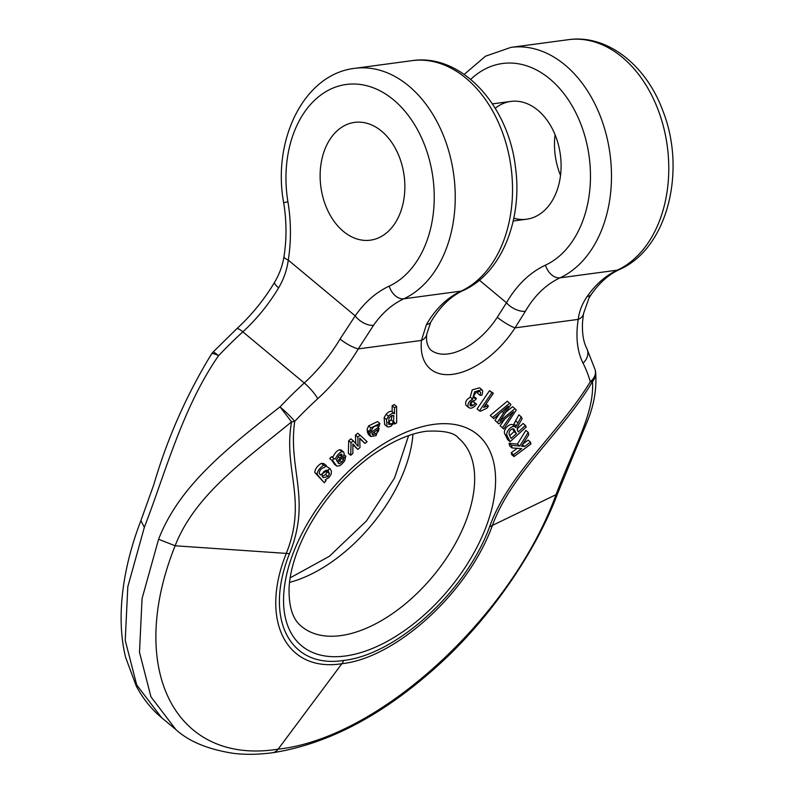 <?xml version="1.0" encoding="UTF-8"?>
<svg xmlns="http://www.w3.org/2000/svg" width="794" height="794" viewBox="0 0 794 794"><rect width="100%" height="100%" fill="white"/><g stroke="black" fill="none" stroke-linecap="round" stroke-linejoin="round"><path stroke-width="1.19" d="M400.295 212.772A59.421 42.003 82.4 0 1 370.391 240.175A59.421 42.003 82.4 0 1 320.865 186.868A59.421 42.003 82.4 0 1 354.59 122.385A59.421 42.003 82.4 0 1 396.345 150.255A59.421 42.003 82.4 0 1 400.295 212.772A59.421 42.003 82.4 0 1 370.391 240.175A59.421 42.003 82.4 0 1 320.865 186.868A59.421 42.003 82.4 0 1 354.59 122.385A59.421 42.003 82.4 0 1 381.616 131.199A59.421 42.003 82.4 0 1 400.295 212.772M478.296 390.499L477.67 393.338L480.033 395.313L480.658 392.464L479.248 391.283M479.437 391.323L480.658 392.464L479.437 391.323L476.837 391.978C473.631 394.826 473.055 396.99 475.12 398.489L476.43 398.469L473.81 396.524M476.43 398.469L474.772 400.474C470.802 401.119 469.552 402.955 471.031 405.992L473.055 405.526L475.199 403.392L476.618 404.106L472.837 401.417L469.988 403.888M465.88 405.109L468.688 407.58L465.88 405.109C465.036 401.804 466.535 399.183 470.385 397.258L472.559 399.084L474.574 391.879L481.988 389.775L482.782 391.214L481.908 395.253L480.033 395.313M481.988 389.775L479.626 387.8L472.212 389.914L470.197 397.119M360.079 435.211L367.106 441.692L364.972 443.459L359.702 438.07L359.99 447.588L357.806 449.384L352.903 443.955L352.854 453.483L350.71 455.26L351.067 442.665L353.29 440.829L358.134 446.278L357.826 437.067L360.079 435.211L357.717 433.236L355.464 435.102L355.742 443.558M359.732 438.645L364.972 443.459M352.903 444.64L357.806 449.384M353.29 440.829L350.928 438.854L348.705 440.69L348.348 453.295L350.71 455.26M386.519 419.55L388.514 416.225C390.985 413.595 392.99 412.751 394.519 413.714L394.499 407.719L396.623 406.518L394.261 404.543L392.137 405.754L392.157 411.749C390.628 410.786 388.623 411.62 386.152 414.25L384.157 417.584L384.633 424.552L386.996 426.527L386.519 419.55L384.157 417.584M500.141 425.763L503.704 428.978L500.141 425.763L504.865 418.904M495.009 420.413L498.831 423.907L495.009 420.413L499.237 413.972M490.235 415.441L493.799 418.666L490.235 415.441L507.326 401.208L510.939 404.474L499.902 421.138L501.987 419.411L501.381 418.914M501.987 419.411L514.939 408.642L512.577 406.677L505.699 412.384M379.889 423.53L377.527 421.564L368.535 425.921L366.997 429.723L369.359 431.688L370.897 427.887L379.889 423.53L376.088 435.648L370.798 436.492L369.557 433.405L367.195 431.44L368.436 434.517L370.798 436.492M375.612 425.653L373.478 427.122M368.218 430.735L367.195 431.44M522.879 444.035L528.119 440.114L530.481 442.079L524.566 446.506L522.442 444.739M524.566 446.506L521.499 446.228L528.774 434.695L528.238 432.373L519.762 446.069L511.425 445.295L512.041 447.935L521.727 448.63L513.609 454.714L514.046 456.59L511.673 454.625L511.247 452.739L517.172 448.302M512.041 447.935L509.679 445.97L509.063 443.32L517.4 444.104L525.876 430.398L528.238 432.373M333.976 458.644L335.267 459.031C337.162 455.002 339.375 452.56 341.916 451.707L343.584 451.975L341.222 450.009L339.554 449.732C337.013 450.595 334.8 453.037 332.894 457.066L331.614 456.679L329.659 458.585L332.031 460.55L333.976 458.644L331.614 456.679M331.813 460.381L334.343 464.133L336.706 466.098L332.994 460.947M489.521 390.678L477.085 408.91L479.447 410.875L491.883 392.643L489.521 390.678L493.352 393.268L483.675 407.461L486.107 406.508L484.965 405.565M486.107 406.508L488.439 406.012L485.997 404.047M323.982 463.646L326.344 465.612L324.329 467.487C321.113 468.42 319.426 470.425 319.277 473.512L320.458 474.971L330.046 468.748L331.475 471.308L331.128 474.266L329.173 477.373L325.262 479.844L326.076 480.678L324.25 482.742L314.761 472.45C315.049 469.065 317.223 466.018 321.282 463.329L323.982 463.646M330.046 468.748L325.917 466.009M505.143 434.517L507.694 439.727L510.056 441.692L507.505 436.492C504.091 432.015 513.301 423.301 515.911 427.619L516.299 425.971L513.936 423.996L513.549 425.644C510.939 421.326 501.729 430.05 505.143 434.517L507.505 436.492M516.299 425.971L521.221 416.81L518.849 414.845L513.936 423.996M521.221 416.81L522.124 418.676L517.857 426.358L517.4 430.159L518.274 431.936L525.439 425.435L523.077 423.47L517.063 428.929M560.524 175.434A59.421 42.003 82.4 0 1 555.056 134.712M513.827 218.191A59.421 42.003 -97.6 0 0 526.63 219.213A59.421 42.003 -97.6 0 0 560.683 173.995A59.421 42.003 -97.6 0 0 537.856 110.237A59.421 42.003 -97.6 0 0 510.83 101.424A59.421 42.003 -97.6 0 0 495.218 108.272M595.103 369.617A14.858 14.858 0 0 1 595.619 372.158C596.889 388.464 594.12 404.89 587.302 421.435L557.884 492.826C536.972 549.577 491.188 617.563 438.397 665.094C383.581 714.838 328.259 744.067 272.431 752.772A14.858 10.501 -97.6 0 0 278.148 749.159C174.978 765.694 125.909 668.776 175.117 545.776C195.126 494.394 245.346 459.845 291.577 421.852C282.942 469.711 307.883 500.061 286.158 553.696C259.549 620.074 286.068 672.707 341.886 663.695L278.148 749.159C379.155 738.301 511.544 617.037 556.028 494.672C575.6 443.35 594.388 413.019 592.493 381.477C562.946 432.135 511.207 472.777 492.181 526.055C468.222 592.076 396.474 657.898 341.886 663.695A14.858 10.501 -97.6 0 0 343.633 660.459C289.453 668.955 263.648 618.268 289.512 553.626C311.595 499.634 287.845 468.788 294.723 421.346A14.858 1.409 -136.5 0 0 280.004 406.875C229.843 446.307 179.662 484.598 158.602 539.235L142.057 598.567L139.486 652.261L150.959 696.834L175.762 729.438M317.719 398.737A14.858 2.888 -132.5 0 0 304.271 383.006A282.267 158.244 129.8 0 0 280.004 406.875L291.577 421.852A14.858 7.692 -164.4 0 0 294.723 421.346A267.409 149.917 -50.2 0 1 317.719 398.737A126.276 70.795 129.8 0 0 358.263 348.903L373.567 325.252A14.858 8.297 -145.3 0 1 355.206 315.873L340.05 339.038A111.418 62.468 -50.2 0 1 304.271 383.006L242.835 331.832A14.858 2.888 47.5 0 0 236.781 328.736L213.05 352.079A14.858 1.409 43.5 0 1 218.558 355.702C182.779 407.104 165.43 472.738 144.349 527.355L127.814 586.697L125.234 640.381L136.707 684.964L161.51 717.568M426.775 334.026C425.921 340.586 427.172 345.827 430.507 349.767A55.709 31.234 129.8 0 0 497.282 317.253L506.483 302.772A14.858 7.742 30 0 0 525.39 311.268L515.038 327.872A70.567 39.561 -50.2 0 1 452.908 374.302A70.567 39.561 -50.2 0 1 421.445 340.428A14.858 9.468 -174.3 0 0 426.775 334.046L430.814 322.066M343.633 660.459C396.831 654.544 466.227 591.083 489.6 526.779C508.597 473.204 559.74 432.303 590.309 381.696A267.409 149.917 129.8 0 0 583.034 363.146A126.276 70.795 -50.2 0 1 578.221 319.387C579.243 311.308 582.201 303.705 587.094 296.599A14.858 8.297 34.7 0 0 591.371 294.276L588.959 298.107L583.451 313.809A14.858 8.982 8.9 0 1 578.221 319.387L515.038 327.872A14.858 2.65 32.7 0 1 497.282 317.253M595.619 372.197A14.858 12.863 173.6 0 1 592.493 381.477A14.858 5.022 25.7 0 1 590.309 381.696A14.858 11.513 -16.3 0 0 595.113 369.637L586.835 348.566C583.511 342.254 582.062 333.649 582.488 322.771L583.451 313.809M373.567 325.252A118.852 84.005 82.4 0 1 403.809 298.802A118.852 84.005 -97.6 0 0 451.578 162.333A118.852 84.005 -97.6 0 0 354.71 68.353L411.997 60.662C461.423 53.079 508.617 105.662 515.475 167.435C522.75 219.591 501.679 273.235 463.19 290.505C450.615 296.291 439.826 306.812 430.824 322.066A14.858 7.742 -150 0 1 426.438 324.548L421.445 340.428L358.263 348.903A14.858 3.375 -149.3 0 1 340.05 339.038M236.781 328.736C251.688 315.01 264.293 299.517 274.595 282.267C279.419 274.148 282.565 265.524 284.014 256.393A14.858 4.099 9 0 0 288.272 260.114C286.952 269.99 283.726 279.23 278.605 287.855A111.418 62.468 -50.2 0 1 242.835 331.832A282.267 158.244 129.8 0 0 218.558 355.702A14.858 2.938 -145.6 0 0 211.591 353.876M274.585 282.297A14.858 3.375 30.7 0 0 278.605 287.855M491.883 392.643L493.352 393.268M488.439 406.012L486.97 408.166L480.4 411.272L479.447 410.875M326.91 470.217L327.059 471.775L325.649 474.584L322.136 476.34M328.011 476.549L329.421 473.75L328.269 470.862L326.016 470.266L323.456 471.983L321.987 474.792L323.178 477.71L328.011 476.549L325.649 474.584M324.25 482.742L317.124 474.415C317.411 471.031 319.585 467.994 323.644 465.294L326.344 465.612M317.124 474.415L314.761 472.45M340.07 458.168L342.115 455.161L340.954 454.128L339.058 455.498L336.527 459.795L337.202 461.691L340.07 458.168L338.105 456.53M341.589 456.292L339.812 454.813M342.115 455.161L340.894 454.148M341.886 454.188L340.954 454.128M341.916 451.707L339.554 449.732M343.584 451.975L344.219 453.791L343.733 455.518L337.996 462.922L339.375 463.795L338.115 462.743M337.996 462.922L339.375 463.795L341.777 462.128L339.862 460.54M341.777 462.128L343.504 459.905L341.718 458.416M343.504 459.905L343.713 457.87L342.79 457.096M343.713 457.87L345.807 456.183L344.04 454.714M345.807 456.183L344.626 460.887L342.214 463.716L339.673 465.78L336.706 466.098M332.031 460.55L333.113 461.036M519.762 446.069L517.4 444.104M511.425 445.295L509.063 443.32M513.609 454.714L511.247 452.739M514.046 456.59L530.918 443.965L530.481 442.079M372.475 434.626L375.85 433.961L378.262 431.47L379.105 428.691L371.91 433.643L373.011 434.864L372.078 434.09M375.85 433.961L373.855 432.303M369.557 433.405L378.857 427.013L378.133 425.663L374.53 426.279L372.575 428.145L371.483 430.566L369.359 431.688M378.857 427.013L376.822 425.306M514.939 408.642L516.279 410.041L503.704 428.978M502.503 427.728L513.549 411.679L498.831 423.907M497.372 422.388L503.704 412.731L502.155 411.451M503.704 412.731L508.269 406.171L493.799 418.666M492.598 417.406L509.688 403.173M516.447 433.593L513.728 428.919L512.319 428.899C509.649 430.14 508.646 432.095 509.301 434.765L511.108 438.437L516.447 433.593L514.075 431.628L509.708 435.588M512.686 428.79L514.075 431.628M525.439 425.435L526.224 427.033L510.056 441.692M513.023 425.098L515.911 427.619M517.807 422.795L515.445 420.82M392.127 415.351L391.164 419.867L388.008 422.666M393.526 421.842L393.804 415.58L391.283 415.728L388.941 418.11L388.713 424.373L391.214 424.284L393.526 421.842L391.164 419.867M391.214 424.284L388.852 422.319M394.499 407.719L392.137 405.754M396.623 406.518L396.672 422.855L394.539 424.056L393.824 423.46M394.539 424.056L394.539 422.17L391.025 426.229L388.256 427.013L386.996 426.527M388.514 416.225L386.152 414.25M394.519 413.714L392.157 411.749M357.826 437.067L355.464 435.102M361.022 439.558L359.722 438.477M354.035 445.255L352.903 444.312M351.067 442.665L348.705 440.69M474.355 398.131L473.919 397.476M470.356 405.684L469.988 405.129M473.055 405.526L470.693 403.56M475.199 403.392L472.837 401.417M476.618 404.106C474.346 407.124 472.093 408.463 469.859 408.126L468.242 407.084C467.398 403.769 468.897 401.159 472.748 399.223L472.559 399.084M433.782 424.383A137.422 77.038 -50.2 0 1 450.883 586.915A137.422 77.038 -50.2 0 1 284.004 609.306A137.422 77.038 -50.2 0 1 433.782 424.383M479.397 280.203L506.483 302.772A133.7 94.506 82.4 0 1 545.468 265.156A103.994 73.505 -97.6 0 0 580.206 122.484A103.994 73.505 -97.6 0 0 470.743 79.37M301.67 626.506A122.564 68.711 129.8 0 0 432.899 576.305A122.564 68.711 129.8 0 0 458.545 438.159C454.446 432.68 443.697 430.368 426.309 431.241C408.88 433.603 389.904 442.258 369.379 457.205C341.757 478.206 320.091 504.19 304.39 535.156C295.12 554.182 290.028 571.63 289.095 587.51C288.599 606.735 292.788 619.737 301.67 626.506M289.532 582.389A122.564 68.711 129.8 0 0 412.969 434.199M587.094 296.599A118.852 84.005 82.4 0 1 617.335 270.149L560.048 277.84A118.852 84.005 -97.6 0 0 525.39 311.268M591.371 294.276C599.569 282.624 608.929 274.377 619.429 269.543A14.858 10.262 -114.9 0 1 617.335 270.149A118.852 84.005 -97.6 0 0 665.114 133.68A118.852 84.005 -97.6 0 0 568.246 39.7L510.949 47.382A118.852 84.005 82.4 0 1 607.827 141.372A118.852 84.005 82.4 0 1 560.048 277.84A14.858 10.262 65.1 0 1 545.468 265.156M557.835 492.756L556.028 494.672L489.6 526.779M583.034 363.146A14.858 11.96 -26.8 0 0 586.835 348.566M287.914 201.726A103.994 73.505 82.4 0 1 339.018 85.97A103.994 73.505 82.4 0 1 429.852 161.629A103.994 73.505 82.4 0 1 389.229 286.118A133.7 94.506 -97.6 0 0 355.206 315.873L288.272 260.114A133.7 94.506 82.4 0 0 287.914 201.726L283.666 202.748C286.644 221.03 286.763 238.915 284.014 256.383M389.229 286.118A14.858 10.262 65.1 0 0 403.809 298.802L461.096 291.11A118.852 84.005 -97.6 0 0 426.438 324.548M411.997 60.662A118.852 84.005 82.4 0 1 508.865 154.641A118.852 84.005 82.4 0 1 461.096 291.11A14.858 10.262 -114.9 0 0 463.19 290.505M158.602 539.235L175.117 545.776L289.512 553.626M140.945 520.725L144.349 527.355M329.421 473.75L327.059 471.775M323.644 465.294L321.282 463.329M378.262 431.47L376.822 430.269M370.897 427.887L368.535 425.921M510.83 101.424L492.439 103.885M526.63 219.213L513.212 221.01M272.431 752.772C257.742 754.647 244.542 754.806 232.831 753.258C207.76 749.268 188.783 741.368 175.881 729.577L161.609 717.687M510.949 47.382L485.521 56.185L464.212 74.388M619.429 269.543C667.744 248.453 686.671 170.303 662.732 110.505C646.187 65.346 607.182 34.013 568.246 39.7M354.71 68.353C303.824 74.15 272.114 140.191 283.666 202.748M290.147 577.863L329.351 556.306L366.451 520.953L394.509 478.077L408.622 435.618M161.639 717.716C151.188 708.982 142.712 698.363 136.191 685.857L125.631 657.422C115.249 615.529 123.814 564.693 140.885 520.666L153.788 484.697C167.316 438.417 186.58 394.817 211.581 353.906A14.858 14.858 0 0 1 213.07 352.07"/></g></svg>
